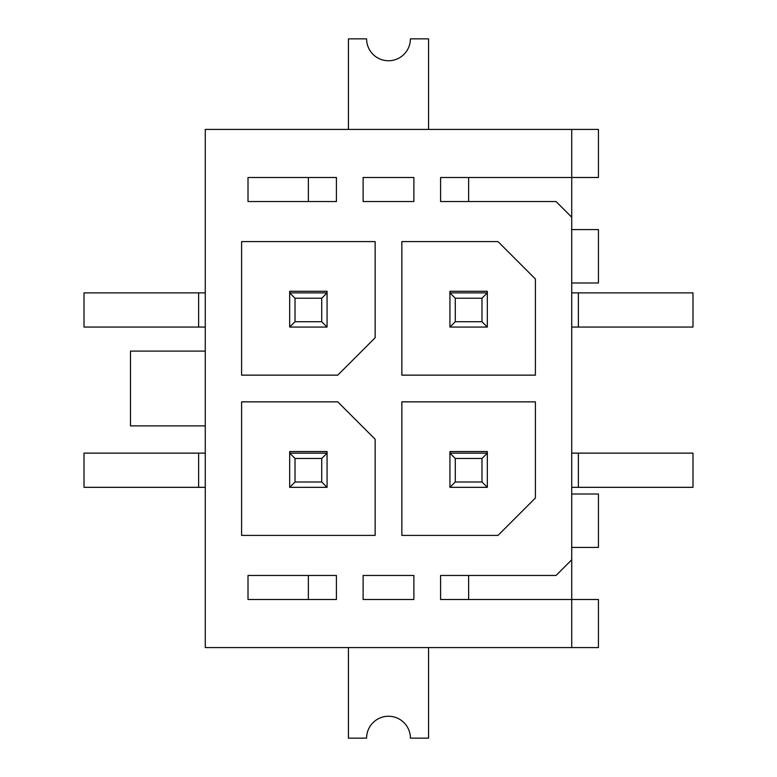<?xml version="1.0" encoding="UTF-8"?>
<svg xmlns="http://www.w3.org/2000/svg" width="777" height="777" viewBox="0 0 777 777"><rect width="100%" height="100%" fill="white"/><g stroke="black" fill="none" stroke-linecap="round" stroke-linejoin="round"><path stroke-width="1.17" d="M487.325 291.278L487.325 327.068L449.932 327.068L449.932 291.278L487.325 291.278M375.145 241.598L375.145 337.752L337.752 375.145L241.598 375.145L241.598 241.598L375.145 241.598M375.145 535.402L241.598 535.402L241.598 401.855L337.752 401.855L375.145 439.248L375.145 535.402M363.121 575.456L363.121 599.494L413.879 599.494L413.879 575.456L363.121 575.456L413.879 575.456M413.879 599.494L363.121 599.494M413.879 201.544L413.879 177.506L363.121 177.506L363.121 201.544L413.879 201.544L363.121 201.544M363.121 177.506L413.879 177.506M556.05 201.544L440.588 201.544L440.588 177.506L571.726 177.506L571.726 129.419L598.436 129.419L598.436 177.496L571.726 177.496L571.726 217.21L556.05 201.544M571.726 647.581L598.436 647.581L598.436 599.494L440.588 599.494L440.588 575.456L556.05 575.456L571.726 559.79L571.726 647.581L205.274 647.581L205.274 129.419L571.726 129.419M571.726 559.79L571.726 217.21M248.009 575.456L336.412 575.456L336.412 599.494L248.009 599.494L248.009 575.456M336.412 201.544L248.009 201.544L248.009 177.506L336.412 177.506L308.372 177.506L308.372 201.544L336.412 201.544L336.412 177.506M535.402 401.855L535.402 498.008L498.008 535.402L401.855 535.402L401.855 401.855L535.402 401.855M401.855 241.598L498.008 241.598L535.402 278.992L535.402 375.145L401.855 375.145L401.855 241.598M295.017 298.222L289.675 292.88L289.675 291.278L327.068 291.278L327.068 327.068L289.675 327.068L289.675 292.88L327.068 292.88L321.727 298.222L295.017 298.222L295.017 321.727L321.727 321.727L321.727 298.222M487.325 451.534L487.325 487.325L449.932 487.325L449.932 451.534L487.325 451.534M295.017 458.479L289.675 453.137L289.675 451.534L327.068 451.534L327.068 487.325L289.675 487.325L289.675 453.137L327.068 453.137L321.727 458.479L295.017 458.479L295.017 481.983L321.727 481.983L321.727 458.479M571.726 547.426L598.436 547.426L598.436 494.007L571.726 494.007M571.726 282.993L598.436 282.993L598.436 229.574L571.726 229.574M205.274 425.893L130.487 425.893L130.487 351.107L205.274 351.107M428.564 129.419L428.564 38.85L410.402 38.85A21.902 21.902 0 0 1 388.5 60.752A21.902 21.902 0 0 1 366.598 38.85L348.436 38.85L348.436 129.419M440.588 177.506L468.628 177.506L468.628 201.544L440.588 201.544M198.63 292.88L84.013 292.88L84.013 327.068L198.63 327.068L198.63 292.88L205.274 292.88M205.274 327.068L198.63 327.068M295.017 321.727L289.675 327.068M321.727 321.727L327.068 327.068M348.436 647.581L348.436 738.15L366.598 738.15A21.902 21.902 0 0 1 388.5 716.248A21.902 21.902 0 0 1 410.402 738.15L428.564 738.15L428.564 647.581M336.412 599.494L308.372 599.494L308.372 575.456L336.412 575.456M440.588 575.456L468.628 575.456L468.628 599.494L440.588 599.494M578.37 487.325L692.987 487.325L692.987 453.137L578.37 453.137L578.37 487.325L571.726 487.325M455.273 458.479L449.932 453.137L487.325 453.137L481.983 458.479L455.273 458.479L455.273 481.983L481.983 481.983L481.983 458.479M571.726 453.137L578.37 453.137M455.273 481.983L449.932 487.325M487.325 487.325L481.983 481.983M198.63 453.137L84.013 453.137L84.013 487.325L198.63 487.325L198.63 453.137L205.274 453.137M205.274 487.325L198.63 487.325M295.017 481.983L289.675 487.325M321.727 481.983L327.068 487.325M578.37 327.068L692.987 327.068L692.987 292.88L578.37 292.88L578.37 327.068L571.726 327.068M455.273 298.222L449.932 292.88L487.325 292.88L481.983 298.222L455.273 298.222L455.273 321.727L481.983 321.727L481.983 298.222M571.726 292.88L578.37 292.88M455.273 321.727L449.932 327.068M487.325 327.068L481.983 321.727"/></g></svg>
